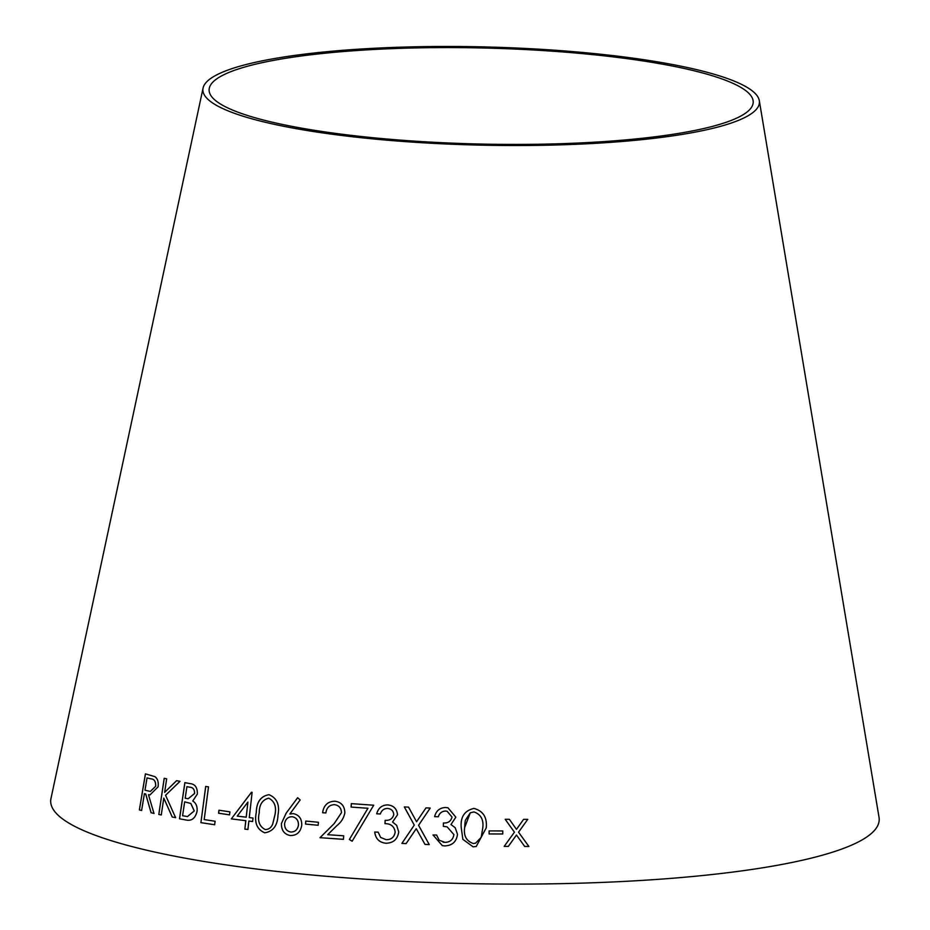 <?xml version="1.0" encoding="UTF-8"?>
<svg xmlns="http://www.w3.org/2000/svg" width="930" height="930" viewBox="0 0 930 930"><rect width="100%" height="100%" fill="white"/><g stroke="black" fill="none" stroke-linecap="round" stroke-linejoin="round"><path stroke-width="1.4" d="M587.772 52.94A278.349 49.139 -178.7 0 1 759.31 100.661A278.349 49.139 -178.7 0 1 480.043 145.127A278.349 49.139 -178.7 0 1 203.077 88.036A278.349 49.139 -178.7 0 1 587.772 52.94M759.31 100.661L879.024 817.307A414.362 73.156 -178.7 0 1 463.28 883.5A414.362 73.156 -178.7 0 1 50.976 798.51L203.077 88.036M524.683 846.44L528.879 846.451L518.556 832.199L527.752 819.342L523.613 819.342L516.476 829.351L509.361 819.307L505.199 819.295L514.418 832.199L504.188 846.393L508.326 846.405L516.464 835.035L524.683 846.44M489.11 833.954L502.77 833.978L502.781 830.943L489.11 830.92L489.11 833.954M473.126 846.846L476.253 846.463L486.216 827.898C487.308 817.458 483.216 810.96 473.916 808.414C464.605 810.611 460.362 816.935 461.21 827.375L462.861 839.348L473.126 846.846M447.132 826.851L453.875 834.559C453.108 839.662 450.12 842.255 444.912 842.359L439.193 840.22L436.6 835.024L433.031 834.954L442.32 845.637L444.784 845.916C452.271 845.591 456.502 841.731 457.49 834.326L455.235 827.77L450.98 824.55L455.84 817.156L447.969 807.798L445.505 807.484C439.669 807.833 436.031 810.89 434.612 816.668L438.332 816.738C439.472 813.18 441.831 811.286 445.435 811.041L447.121 811.251L452.026 817.052C450.934 821.26 448.051 823.248 443.401 822.992L443.331 826.352L447.121 826.851L453.875 834.559C453.108 839.662 450.132 842.255 444.912 842.359L443.04 842.138M425.022 844.417L429.265 844.614L418.57 825.294L430.195 808.077L425.987 807.891L416.57 821.748L408.549 807.124L404.329 806.938L414.269 825.096L401.888 843.405L406.108 843.591L416.256 828.7L425.022 844.417L416.256 828.7M395.157 832.106C394.285 837.174 391.286 839.709 386.159 839.685L380.603 837.43L378.196 832.176L374.697 832.025C375.604 838.813 379.359 842.545 385.95 843.231C393.309 843.08 397.563 839.325 398.726 831.955L396.668 825.352L392.553 822.039L397.517 814.773C396.924 808.786 393.623 805.496 387.601 804.892C381.87 805.101 378.231 808.077 376.697 813.808L380.347 813.971C381.544 810.425 383.904 808.577 387.438 808.437C391.274 808.74 393.378 810.797 393.774 814.587C392.588 818.76 389.717 820.679 385.148 820.318L385.008 823.666C390.96 823.655 394.343 826.468 395.157 832.106L395.18 832.106C394.297 837.186 391.298 839.709 386.171 839.685L386.159 839.685M373.697 805.217L351.331 803.636L351.087 807.077L367.954 808.263L349.378 839.476L352.156 841.208L373.697 805.217M343.437 839.325L343.693 835.814L327.709 834.687L336.986 825.515C341.229 822.178 343.844 817.958 344.844 812.855C344.67 806.008 341.356 802.125 334.905 801.207C327.825 801.404 323.721 805.24 322.594 812.727L325.872 812.96C326.639 807.612 329.499 804.845 334.475 804.659C338.939 805.322 341.264 808.007 341.45 812.692L334.196 823.573L320.001 837.674L343.437 839.325M305.807 821.074L305.528 824.073L318.141 825.282L318.432 822.271L305.784 821.062L305.505 824.073L318.176 825.282M293.287 813.634L289.869 813.983L300.169 799.951L297.635 797.731L286.115 813.239L281.43 823.492C281.313 830.339 284.278 834.361 290.334 835.547C296.705 835.593 300.506 832.187 301.739 825.352C301.913 818.784 299.088 814.878 293.287 813.634L289.869 813.983M264.713 832.803C273.153 831.478 277.582 825.584 277.977 815.11C279.907 804.834 276.931 798.033 269.026 794.697C260.76 796.092 256.517 802.02 256.273 812.46C254.181 822.69 256.994 829.467 264.713 832.803M248.868 821.051L252.623 821.515L253.018 818.04L249.263 817.575L252.135 792.302L251.507 792.221L231.326 818.888L245.799 820.679L244.846 829.107L247.915 829.49L248.868 821.051L252.658 821.527M218.573 813.204L229.547 814.866L229.943 811.867L218.957 810.216L218.573 813.204L229.594 814.866M208.506 786.861L205.693 786.431L200.915 822.643L214.644 824.747L215.109 821.248L204.193 819.586L208.506 786.861M184.919 782.642L179.56 818.795L186.756 820.144C191.94 820.946 195.381 818.028 197.055 811.39C197.509 806.519 196.067 803.055 192.754 800.997L197.346 794.034C197.52 787.547 195.079 784.071 190.046 783.606L184.861 782.642L179.502 818.795L187.128 820.19M151.079 812.75L153.985 813.436L148.463 794.673L149.974 794.929L158.065 786.861C158.716 782.06 157.67 778.654 154.915 776.655L145.417 773.841L139.384 809.937L141.604 810.472L144.406 793.685L145.685 793.999L151.079 812.75L154.043 813.448M175.619 817.668L165.563 795.266L180.025 781.328L176.584 780.677L164.645 792.36L166.656 778.794L164.192 778.305L158.809 814.471L161.274 814.947L163.785 798.091L172.224 817.028L175.619 817.668M585.389 53.905A272.13 48.046 -178.7 0 1 753.091 100.556A272.13 48.046 -178.7 0 1 480.066 144.034A272.13 48.046 -178.7 0 1 209.285 88.222A272.13 48.046 -178.7 0 1 585.389 53.905M144.406 793.685L145.743 794.011L151.137 812.762M149.997 794.929L148.463 794.673M145.475 773.853L139.384 809.937M139.442 809.949L141.662 810.483M147.045 777.91L151.055 778.875C154.334 779.061 155.88 781.537 155.694 786.292L150.381 791.453L144.987 790.186L147.045 777.91L150.997 778.863C154.275 779.049 155.822 781.526 155.636 786.28L150.323 791.442M163.785 798.091L172.271 817.04L175.665 817.668M176.63 780.677L164.645 792.36M164.238 778.317L158.809 814.471M158.856 814.471L161.332 814.947M189.999 787.222C193.161 787.489 194.684 789.593 194.579 793.534L188.22 798.731L185.186 798.231L186.907 786.652L189.953 787.222C193.103 787.489 194.637 789.593 194.533 793.523L188.174 798.731M184.652 801.869L190.848 803.462L194.265 810.937L187.5 816.563L182.594 815.738L184.652 801.869L190.801 803.462L194.207 810.937L187.5 816.563M186.953 786.664L189.953 787.222M205.739 786.431L200.915 822.643L214.691 824.747M219.003 810.216L218.608 813.215M251.553 792.232L231.326 818.888M231.361 818.9L245.834 820.679L244.846 829.107M244.881 829.118L247.961 829.49M247.903 802.09L246.229 817.203L237.231 816.098L247.903 802.09L246.194 817.203M269.061 794.697C260.807 796.103 256.552 802.02 256.308 812.471C254.227 822.69 257.029 829.467 264.748 832.803M268.782 798.173L268.747 798.161C274.582 801.242 276.652 806.787 274.978 814.82L272.734 824.003C271.211 827.7 268.712 829.548 265.224 829.537L265.19 829.537C259.365 826.468 257.378 820.923 259.226 812.901C259.238 804.659 262.411 799.742 268.747 798.161C274.548 801.242 276.617 806.787 274.943 814.808L272.699 823.992C271.176 827.7 268.677 829.537 265.19 829.537M297.658 797.731L286.115 813.239M286.149 813.25L281.43 823.492C281.337 830.339 284.313 834.361 290.369 835.559M292.206 816.738L292.241 816.738C296.438 817.586 298.518 820.365 298.472 825.061C297.647 829.676 295.089 832.001 290.823 832.025L290.799 832.025C286.626 831.188 284.557 828.432 284.603 823.736C285.417 819.109 287.951 816.773 292.206 816.738C296.403 817.586 298.483 820.353 298.449 825.05C297.612 829.676 295.066 832.001 290.799 832.025M343.705 835.814L327.709 834.687M334.928 801.207C327.848 801.404 323.745 805.24 322.617 812.727M341.45 812.692L341.473 812.692C341.287 808.007 338.962 805.322 334.498 804.659L334.475 804.659M341.473 812.692L334.219 823.573L320.025 837.686M373.721 805.217L351.331 803.636M351.354 803.636L351.098 807.077M352.168 841.208L349.378 839.476L367.954 808.263M387.45 808.437L387.438 808.437C391.286 808.74 393.39 810.797 393.785 814.587C392.6 818.772 389.728 820.679 385.16 820.318L385.008 823.666C390.972 823.655 394.355 826.468 395.18 832.106M378.208 832.176L374.697 832.025M374.709 832.025C375.615 838.813 379.37 842.545 385.962 843.231M387.612 804.892C381.881 805.101 378.254 808.077 376.72 813.808M430.195 808.077L425.987 807.891L416.57 821.748M408.561 807.124L404.329 806.938L414.28 825.096L401.9 843.405M436.612 835.024L433.031 834.954L442.32 845.637M447.969 807.798L445.505 807.484C439.669 807.833 436.042 810.89 434.612 816.68M447.121 811.251L452.026 817.052C450.934 821.26 448.062 823.248 443.401 822.992L443.331 826.352M476.253 846.463L486.204 827.898C487.308 817.458 483.216 810.96 473.916 808.414C464.605 810.611 460.373 816.935 461.21 827.375L462.861 839.348M465.395 820.237L470.289 812.82L473.975 811.902C480.88 814.401 483.809 819.737 482.775 827.909L481.217 837.279L475.579 843.173L473.324 843.533C466.325 841.046 463.454 835.71 464.675 827.526L464.907 823.387M465 822.55L465.267 820.865M470.289 812.82L464.675 827.526C463.454 835.71 466.325 841.046 473.324 843.533L475.579 843.185M502.758 833.978L502.781 830.943L489.11 830.92M516.452 835.035L508.315 846.405M528.868 846.451L518.545 832.199L527.752 819.342M527.74 819.342L523.602 819.342M505.188 819.295L509.361 819.307L516.476 829.351"/></g></svg>
